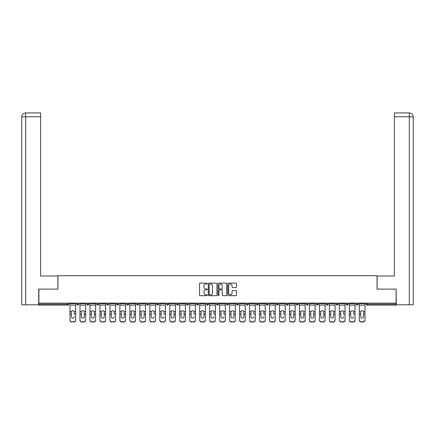 <?xml version="1.0" encoding="UTF-8"?>
<svg xmlns="http://www.w3.org/2000/svg" width="435" height="435" viewBox="0 0 435 435"><rect width="100%" height="100%" fill="white"/><g stroke="black" fill="none" stroke-linecap="round" stroke-linejoin="round"><path stroke-width="0.65" d="M207.267 283.571A0.44 0.44 0 0 0 206.832 283.136L200.16 283.136A0.625 0.625 0 0 0 199.534 283.761L199.534 295.06A0.625 0.625 0 0 0 200.16 295.686L206.832 295.686A0.44 0.44 0 0 0 207.267 295.251A0.44 0.44 0 0 0 206.832 294.81L205.967 294.81A2.006 2.006 0 0 1 203.955 292.798L203.955 291.858A2.006 2.006 0 0 1 205.967 289.851L206.832 289.851A0.44 0.44 0 0 0 207.267 289.411A0.44 0.44 0 0 0 206.832 288.971L205.967 288.971A2.006 2.006 0 0 1 203.955 286.964L203.955 286.023A2.006 2.006 0 0 1 205.967 284.012L206.832 284.012A0.44 0.44 0 0 0 207.267 283.571M235.846 287.562A0.625 0.625 0 0 0 236.471 286.931L236.471 283.761A0.625 0.625 0 0 0 235.846 283.136L228.44 283.136A0.625 0.625 0 0 0 227.809 283.761L227.809 295.06A0.625 0.625 0 0 0 228.44 295.686L235.846 295.686A0.625 0.625 0 0 0 236.471 295.06L236.471 291.233A0.625 0.625 0 0 0 235.846 290.602L232.676 290.602A0.625 0.625 0 0 0 232.045 291.233L232.045 293.13A1.68 1.68 0 0 1 230.371 294.81A1.68 1.68 0 0 1 228.69 293.13L228.69 285.692A1.68 1.68 0 0 1 230.371 284.012A1.68 1.68 0 0 1 232.045 285.692L232.045 286.931A0.625 0.625 0 0 0 232.676 287.562L235.846 287.562M25.681 304.794L21.75 304.794L21.75 116.781L25.681 116.781L25.589 112.942L40.613 112.942L40.613 116.781L25.681 116.781L25.681 304.794L38.699 304.794L38.699 289.123L57.947 289.123L57.947 275.692L377.053 275.692L377.053 289.123L396.111 289.123L396.111 303.13L38.889 303.13L38.889 304.152L67.86 304.152L67.86 303.13M38.889 289.123L38.889 303.13M216.951 283.761A0.625 0.625 0 0 0 216.325 283.136L208.914 283.136A0.625 0.625 0 0 0 208.289 283.761L208.289 295.06A0.625 0.625 0 0 0 208.914 295.686L216.325 295.686A0.625 0.625 0 0 0 216.951 295.06L216.951 283.761M218.674 283.136L226.086 283.136A0.625 0.625 0 0 1 226.711 283.761L226.711 295.06A0.625 0.625 0 0 1 226.086 295.686L222.916 295.686A0.625 0.625 0 0 1 222.285 295.06L222.285 290.477A0.625 0.625 0 0 0 221.66 289.851L219.555 289.851A0.625 0.625 0 0 0 218.93 290.477L218.93 295.251A0.44 0.44 0 0 1 218.49 295.686A0.44 0.44 0 0 1 218.049 295.251L218.049 283.761A0.625 0.625 0 0 1 218.674 283.136M68.817 303.13L68.817 304.152A0.957 0.957 0 0 1 67.86 305.109L38.889 305.109L38.889 304.152M396.111 303.13L396.111 305.109L367.14 305.109A0.957 0.957 0 0 1 366.183 304.152L366.183 303.13M76.875 303.13L76.875 304.152L76.875 303.13M67.86 305.109A0.957 0.957 0 0 0 68.817 304.152A0.957 0.957 0 0 1 67.86 305.109L67.86 304.152L68.817 304.152M77.832 305.109A0.957 0.957 0 0 1 76.875 304.152A0.957 0.957 0 0 0 77.832 305.109A0.957 0.957 0 0 0 78.795 304.152L78.795 303.13L78.795 304.152A0.957 0.957 0 0 1 77.832 305.109A0.957 0.957 0 0 1 76.875 304.152L78.795 304.152A0.957 0.957 0 0 1 77.832 305.109M86.853 303.13L86.853 304.152L86.853 303.13M88.767 303.13L88.767 304.152A0.957 0.957 0 0 1 87.81 305.109A0.957 0.957 0 0 1 86.853 304.152A0.957 0.957 0 0 0 87.81 305.109A0.957 0.957 0 0 0 88.767 304.152A0.957 0.957 0 0 1 87.81 305.109A0.957 0.957 0 0 1 86.853 304.152L88.767 304.152M96.826 303.13L96.826 304.152L96.826 303.13M98.745 303.13L98.745 304.152L98.745 303.13M106.803 304.152A0.957 0.957 0 0 0 107.76 305.109A0.957 0.957 0 0 0 108.723 304.152A0.957 0.957 0 0 1 107.76 305.109A0.957 0.957 0 0 0 108.723 304.152L108.723 303.13L108.723 304.152L106.803 304.152A0.957 0.957 0 0 0 107.76 305.109A0.957 0.957 0 0 1 106.803 304.152L106.803 303.13M116.781 304.152A0.957 0.957 0 0 0 117.738 305.109A0.957 0.957 0 0 0 118.695 304.152L118.695 303.13L118.695 304.152L116.781 304.152A0.957 0.957 0 0 0 117.738 305.109A0.957 0.957 0 0 1 116.781 304.152L116.781 303.13M128.673 303.13L128.673 304.152A0.957 0.957 0 0 1 127.716 305.109A0.957 0.957 0 0 1 126.754 304.152L126.754 303.13M137.688 305.109A0.957 0.957 0 0 0 138.651 304.152L138.651 303.13L138.651 304.152A0.957 0.957 0 0 1 137.688 305.109A0.957 0.957 0 0 1 136.731 304.152L136.731 303.13M146.709 303.13L146.709 304.152L146.709 303.13M148.629 303.13L148.629 304.152A0.957 0.957 0 0 1 147.666 305.109A0.957 0.957 0 0 1 146.709 304.152L148.629 304.152A0.957 0.957 0 0 1 147.666 305.109M158.601 303.13L158.601 304.152A0.957 0.957 0 0 1 157.644 305.109A0.957 0.957 0 0 1 156.682 304.152L156.682 303.13M167.622 305.109A0.957 0.957 0 0 0 168.579 304.152L168.579 303.13L168.579 304.152A0.957 0.957 0 0 1 167.622 305.109A0.957 0.957 0 0 1 166.659 304.152L166.659 303.13M178.557 303.13L178.557 304.152A0.957 0.957 0 0 1 177.594 305.109A0.957 0.957 0 0 1 176.637 304.152L176.637 303.13M186.615 303.13L186.615 304.152L186.615 303.13M188.529 303.13L188.529 304.152A0.957 0.957 0 0 1 187.572 305.109A0.957 0.957 0 0 1 186.615 304.152L188.529 304.152A0.957 0.957 0 0 1 187.572 305.109M198.507 303.13L198.507 304.152L196.587 304.152A0.957 0.957 0 0 0 197.55 305.109A0.957 0.957 0 0 1 196.587 304.152L196.587 303.13M207.522 305.109A0.957 0.957 0 0 0 208.485 304.152L208.485 303.13L208.485 304.152A0.957 0.957 0 0 1 207.522 305.109A0.957 0.957 0 0 1 206.565 304.152L206.565 303.13M218.457 303.13L218.457 304.152A0.957 0.957 0 0 1 217.5 305.109A0.957 0.957 0 0 1 216.543 304.152L216.543 303.13M226.515 303.13L226.515 304.152L226.515 303.13M228.435 303.13L228.435 304.152A0.957 0.957 0 0 1 227.478 305.109A0.957 0.957 0 0 1 226.515 304.152L228.435 304.152A0.957 0.957 0 0 1 227.478 305.109M238.413 303.13L238.413 304.152A0.957 0.957 0 0 1 237.45 305.109A0.957 0.957 0 0 1 236.493 304.152L236.493 303.13M246.471 304.152L248.385 304.152A0.957 0.957 0 0 1 247.428 305.109A0.957 0.957 0 0 0 248.385 304.152L248.385 303.13L248.385 304.152A0.957 0.957 0 0 1 247.428 305.109A0.957 0.957 0 0 1 246.471 304.152L246.471 303.13M258.363 303.13L258.363 304.152A0.957 0.957 0 0 1 257.406 305.109A0.957 0.957 0 0 1 256.443 304.152L256.443 303.13M266.421 303.13L266.421 304.152L266.421 303.13M268.341 303.13L268.341 304.152L268.341 303.13M276.399 303.13L276.399 304.152L276.399 303.13M278.318 303.13L278.318 304.152A0.957 0.957 0 0 1 277.356 305.109A0.957 0.957 0 0 1 276.399 304.152L278.318 304.152A0.957 0.957 0 0 1 277.356 305.109M286.371 303.13L286.371 304.152L286.371 303.13M288.291 303.13L288.291 304.152L288.291 303.13M296.349 303.13L296.349 304.152L296.349 303.13M298.269 303.13L298.269 304.152A0.957 0.957 0 0 1 297.312 305.109A0.957 0.957 0 0 1 296.349 304.152A0.957 0.957 0 0 0 297.312 305.109A0.957 0.957 0 0 0 298.269 304.152A0.957 0.957 0 0 1 297.312 305.109A0.957 0.957 0 0 1 296.349 304.152L298.269 304.152M308.246 303.13L308.246 304.152A0.957 0.957 0 0 1 307.284 305.109A0.957 0.957 0 0 1 306.327 304.152L306.327 303.13M318.219 303.13L318.219 304.152L316.305 304.152A0.957 0.957 0 0 0 317.262 305.109A0.957 0.957 0 0 1 316.305 304.152L316.305 303.13M328.197 303.13L328.197 304.152A0.957 0.957 0 0 1 327.24 305.109A0.957 0.957 0 0 1 326.277 304.152L326.277 303.13M336.255 303.13L336.255 304.152L336.255 303.13M338.174 303.13L338.174 304.152A0.957 0.957 0 0 1 337.212 305.109A0.957 0.957 0 0 1 336.255 304.152A0.957 0.957 0 0 0 337.212 305.109A0.957 0.957 0 0 1 336.255 304.152L338.174 304.152A0.957 0.957 0 0 1 337.212 305.109M348.147 303.13L348.147 304.152A0.957 0.957 0 0 1 347.19 305.109A0.957 0.957 0 0 1 346.233 304.152L346.233 303.13M358.125 303.13L358.125 304.152L356.205 304.152A0.957 0.957 0 0 0 357.168 305.109A0.957 0.957 0 0 1 356.205 304.152L356.205 303.13M97.788 305.109A0.957 0.957 0 0 1 96.826 304.152A0.957 0.957 0 0 0 97.788 305.109A0.957 0.957 0 0 0 98.745 304.152A0.957 0.957 0 0 1 97.788 305.109A0.957 0.957 0 0 1 96.826 304.152L98.745 304.152A0.957 0.957 0 0 1 97.788 305.109M197.55 305.109A0.957 0.957 0 0 0 198.507 304.152A0.957 0.957 0 0 1 197.55 305.109A0.957 0.957 0 0 1 196.587 304.152M267.378 305.109A0.957 0.957 0 0 1 266.421 304.152L268.341 304.152A0.957 0.957 0 0 1 267.378 305.109A0.957 0.957 0 0 0 268.341 304.152A0.957 0.957 0 0 1 267.378 305.109M287.334 305.109A0.957 0.957 0 0 1 286.371 304.152A0.957 0.957 0 0 0 287.334 305.109A0.957 0.957 0 0 0 288.291 304.152A0.957 0.957 0 0 1 287.334 305.109A0.957 0.957 0 0 1 286.371 304.152L288.291 304.152M317.262 305.109A0.957 0.957 0 0 0 318.219 304.152A0.957 0.957 0 0 1 317.262 305.109A0.957 0.957 0 0 1 316.305 304.152M357.168 305.109A0.957 0.957 0 0 0 358.125 304.152A0.957 0.957 0 0 1 357.168 305.109A0.957 0.957 0 0 1 356.205 304.152M209.605 284.012A0.44 0.44 0 0 0 209.17 284.452L209.17 294.37A0.44 0.44 0 0 0 209.605 294.81L210.518 294.81A2.006 2.006 0 0 0 212.525 292.798L212.525 286.023A2.006 2.006 0 0 0 210.518 284.012L209.605 284.012M222.285 285.724A1.68 1.68 0 0 0 220.605 284.044A1.68 1.68 0 0 0 218.93 285.724L218.93 288.345A0.625 0.625 0 0 0 219.555 288.971L221.66 288.971A0.625 0.625 0 0 0 222.285 288.345L222.285 285.724M74.314 312.129L74.314 314.179L75.69 314.179L75.69 303.13M70.002 314.445L70.002 320.242L70.002 311.569L71.492 311.569L71.373 312.129L71.492 311.569A1.468 1.408 0 0 1 74.2 311.569L75.69 311.569M72.846 318.159A1.468 1.392 180 0 0 74.314 316.767A1.468 1.392 180 0 1 72.846 318.159A1.468 1.392 180 0 1 71.373 316.767L71.373 312.129M75.69 319.975L75.69 320.242A1.919 1.816 180 0 1 73.771 322.058L73.771 321.786A1.919 1.816 0 0 0 75.69 319.975L75.69 314.179M70.002 319.975A1.919 1.816 0 0 0 71.916 321.786L73.771 322.058M71.916 322.058A1.919 1.816 180 0 1 70.002 320.242M71.916 321.786L73.771 321.786M70.002 311.569L70.002 303.13M57.882 289.123L57.882 276.013L40.613 276.013L40.613 116.781M21.75 116.781L21.75 266.421L21.75 116.781C21.978 114.448 23.256 113.171 25.583 112.942C23.251 113.171 21.973 114.454 21.75 116.781L21.75 266.421M377.118 289.123L377.118 276.013L394.387 276.013L394.387 112.942L409.406 112.942L394.387 112.942M413.25 266.421L413.25 116.781L413.25 304.794L396.301 304.794L396.111 289.123M409.319 112.942L408.454 112.942L409.319 112.942L409.319 116.781L394.387 116.781M409.319 304.794L409.319 116.781L413.25 116.781C413.022 114.448 411.744 113.171 409.417 112.942M84.292 312.129L84.292 314.179L85.668 314.179L85.668 303.13M79.975 314.445L79.975 320.242L79.975 311.569L81.47 311.569L81.35 312.129L81.47 311.569A1.468 1.408 0 0 1 84.178 311.569L85.668 311.569M84.292 316.767A1.468 1.392 180 0 1 82.824 318.159A1.468 1.392 180 0 1 81.35 316.767A1.468 1.392 180 0 0 82.824 318.159A1.468 1.392 180 0 0 84.292 316.767L84.292 314.179M94.27 312.129L94.27 314.179L95.646 314.179L95.646 303.13M89.953 314.445L89.953 320.242L89.953 311.569L91.442 311.569L91.328 312.129L91.442 311.569A1.468 1.408 0 0 1 94.15 311.569L95.646 311.569M94.27 316.767A1.468 1.392 180 0 1 92.796 318.159A1.468 1.392 180 0 1 91.328 316.767A1.468 1.392 180 0 0 92.796 318.159A1.468 1.392 180 0 0 94.27 316.767L94.27 314.179M104.248 312.129L104.248 314.179L105.618 314.179L105.618 303.13M99.93 314.445L99.93 320.242L99.93 311.569L101.42 311.569L101.306 312.129L101.42 311.569A1.468 1.408 0 0 1 104.128 311.569L105.618 311.569M105.618 320.242L105.618 320.242A1.919 1.816 180 0 1 103.704 322.058L103.704 321.786A1.919 1.816 0 0 0 105.618 319.975L105.618 314.179M104.248 316.767A1.468 1.392 180 0 1 102.774 318.159A1.468 1.392 180 0 1 101.306 316.767A1.468 1.392 180 0 0 102.774 318.159A1.468 1.392 180 0 0 104.248 316.767L104.248 314.179M114.22 312.129L114.22 314.179L115.596 314.179L115.596 303.13M109.903 314.445L109.903 320.242L109.903 311.569L111.398 311.569L111.278 312.129L111.398 311.569A1.468 1.408 0 0 1 114.106 311.569L115.596 311.569M112.752 318.159A1.468 1.392 180 0 0 114.22 316.767A1.468 1.392 180 0 1 112.752 318.159A1.468 1.392 180 0 1 111.278 316.767L111.278 312.129M124.198 312.129L124.198 314.179L125.574 314.179L125.574 303.13M119.881 314.445L119.881 320.242L119.881 311.569L121.37 311.569L121.256 312.129L121.37 311.569A1.468 1.408 0 0 1 124.078 311.569L125.574 311.569M124.198 316.767A1.468 1.392 180 0 1 122.724 318.159A1.468 1.392 180 0 1 121.256 316.767A1.468 1.392 180 0 0 122.724 318.159A1.468 1.392 180 0 0 124.198 316.767L124.198 314.179M81.35 316.767L81.35 312.129M85.668 319.975L85.668 320.242A1.919 1.816 180 0 1 83.748 322.058L83.748 321.786A1.919 1.816 0 0 0 85.668 319.975L85.668 314.179M79.975 319.975A1.919 1.816 0 0 0 81.894 321.786L83.748 322.058M81.894 322.058A1.919 1.816 180 0 1 79.975 320.242M81.894 321.786L83.748 321.786M79.975 311.569L79.975 303.13M91.328 316.767L91.328 312.129M95.646 319.975L95.646 320.242A1.919 1.816 180 0 1 93.726 322.058L93.726 321.786A1.919 1.816 0 0 0 95.646 319.975L95.646 314.179M89.953 319.975A1.919 1.816 0 0 0 91.872 321.786L93.726 322.058M91.872 322.058A1.919 1.816 180 0 1 89.953 320.242M91.872 321.786L93.726 321.786M89.953 311.569L89.953 303.13M101.306 316.767L101.306 312.129M99.93 319.975A1.919 1.816 0 0 0 101.844 321.786L103.704 322.058M101.844 322.058A1.919 1.816 180 0 1 99.93 320.242M101.844 321.786L103.704 321.786M99.93 311.569L99.93 303.13M115.596 319.975L115.596 320.242A1.919 1.816 180 0 1 113.676 322.058L113.676 321.786A1.919 1.816 0 0 0 115.596 319.975L115.596 314.179M109.903 319.975A1.919 1.816 0 0 0 111.822 321.786L113.676 322.058M111.822 322.058A1.919 1.816 180 0 1 109.903 320.242M111.822 321.786L113.676 321.786M109.903 311.569L109.903 303.13M121.256 316.767L121.256 312.129M125.574 319.975L125.574 320.242A1.919 1.816 180 0 1 123.654 322.058L123.654 321.786A1.919 1.816 0 0 0 125.574 319.975L125.574 314.179M119.881 319.975A1.919 1.816 0 0 0 121.8 321.786L123.654 322.058M121.8 322.058A1.919 1.816 180 0 1 119.881 320.242M121.8 321.786L123.654 321.786M119.881 311.569L119.881 303.13M134.176 312.129L134.176 314.179L135.546 314.179L135.546 303.13M129.858 314.445L129.858 320.242L129.858 311.569L131.348 311.569L131.234 312.129L131.348 311.569A1.468 1.408 0 0 1 134.056 311.569L135.546 311.569M135.546 320.242L135.546 320.242A1.919 1.816 180 0 1 133.632 322.058L133.632 321.786A1.919 1.816 0 0 0 135.546 319.975L135.546 314.179M134.176 316.767A1.468 1.392 180 0 1 132.702 318.159A1.468 1.392 180 0 1 131.234 316.767A1.468 1.392 180 0 0 132.702 318.159A1.468 1.392 180 0 0 134.176 316.767L134.176 314.179M131.234 316.767L131.234 312.129M129.858 319.975A1.919 1.816 0 0 0 131.778 321.786L133.632 322.058M131.778 322.058A1.919 1.816 180 0 1 129.858 320.242M131.778 321.786L133.632 321.786M129.858 311.569L129.858 303.13M144.148 312.129L144.148 314.179L145.524 314.179L145.524 303.13M139.831 314.445L139.831 320.242L139.831 311.569L141.326 311.569L141.206 312.129L141.326 311.569A1.468 1.408 0 0 1 144.034 311.569L145.524 311.569M145.524 320.242L145.524 320.242A1.919 1.816 180 0 1 143.604 322.058L143.604 321.786A1.919 1.816 0 0 0 145.524 319.975L145.524 314.179M144.148 316.767A1.468 1.392 180 0 1 142.68 318.159A1.468 1.392 180 0 1 141.206 316.767A1.468 1.392 180 0 0 142.68 318.159A1.468 1.392 180 0 0 144.148 316.767L144.148 314.179M141.206 316.767L141.206 312.129M139.831 319.975A1.919 1.816 0 0 0 141.75 321.786L143.604 322.058M141.75 322.058A1.919 1.816 180 0 1 139.831 320.242M141.75 321.786L143.604 321.786M139.831 311.569L139.831 303.13M154.126 312.129L154.126 314.179L155.502 314.179L155.502 303.13M149.809 314.445L149.809 320.242L149.809 311.569L151.304 311.569L151.184 312.129L151.304 311.569A1.468 1.408 0 0 1 154.006 311.569L155.502 311.569M155.502 320.242L155.502 320.242A1.919 1.816 180 0 1 153.582 322.058L153.582 321.786A1.919 1.816 0 0 0 155.502 319.975L155.502 314.179M152.652 318.159A1.468 1.392 180 0 0 154.126 316.767A1.468 1.392 180 0 1 152.652 318.159A1.468 1.392 180 0 1 151.184 316.767L151.184 312.129M149.809 319.975A1.919 1.816 0 0 0 151.728 321.786L153.582 322.058M151.728 322.058A1.919 1.816 180 0 1 149.809 320.242M151.728 321.786L153.582 321.786M149.809 311.569L149.809 303.13M164.104 312.129L164.104 314.179L165.479 314.179L165.479 303.13M159.786 314.445L159.786 320.242L159.786 311.569L161.276 311.569L161.162 312.129L161.276 311.569A1.468 1.408 0 0 1 163.984 311.569L165.479 311.569M165.479 320.242L165.479 320.242A1.919 1.816 180 0 1 163.56 322.058L163.56 321.786A1.919 1.816 0 0 0 165.479 319.975L165.479 314.179M162.63 318.159A1.468 1.392 180 0 0 164.104 316.767A1.468 1.392 180 0 1 162.63 318.159A1.468 1.392 180 0 1 161.162 316.767L161.162 312.129M159.786 319.975A1.919 1.816 0 0 0 161.706 321.786L163.56 322.058M161.706 322.058A1.919 1.816 180 0 1 159.786 320.242M161.706 321.786L163.56 321.786M159.786 311.569L159.786 303.13M174.076 312.129L174.076 314.179L175.452 314.179L175.452 303.13M169.764 314.445L169.764 320.242L169.764 311.569L171.254 311.569L171.134 312.129L171.254 311.569A1.468 1.408 0 0 1 173.962 311.569L175.452 311.569M174.076 316.767A1.468 1.392 180 0 1 172.608 318.159A1.468 1.392 180 0 1 171.134 316.767A1.468 1.392 180 0 0 172.608 318.159A1.468 1.392 180 0 0 174.076 316.767L174.076 314.179M171.134 316.767L171.134 312.129M175.452 319.975L175.452 320.242A1.919 1.816 180 0 1 173.532 322.058L173.532 321.786A1.919 1.816 0 0 0 175.452 319.975L175.452 314.179M169.764 319.975A1.919 1.816 0 0 0 171.678 321.786L173.532 322.058M171.678 322.058A1.919 1.816 180 0 1 169.764 320.242M171.678 321.786L173.532 321.786M169.764 311.569L169.764 303.13M184.054 312.129L184.054 314.179L185.43 314.179L185.43 303.13M179.737 314.445L179.737 320.242L179.737 311.569L181.232 311.569L181.112 312.129L181.232 311.569A1.468 1.408 0 0 1 183.934 311.569L185.43 311.569M184.054 316.767A1.468 1.392 180 0 1 182.586 318.159A1.468 1.392 180 0 1 181.112 316.767A1.468 1.392 180 0 0 182.586 318.159A1.468 1.392 180 0 0 184.054 316.767L184.054 314.179M181.112 316.767L181.112 312.129M185.43 319.975L185.43 320.242A1.919 1.816 180 0 1 183.51 322.058L183.51 321.786A1.919 1.816 0 0 0 185.43 319.975L185.43 314.179M179.737 319.975A1.919 1.816 0 0 0 181.656 321.786L183.51 322.058M181.656 322.058A1.919 1.816 180 0 1 179.737 320.242M181.656 321.786L183.51 321.786M179.737 311.569L179.737 303.13M194.032 312.129L194.032 314.179L195.407 314.179L195.407 303.13M189.714 314.445L189.714 320.242L189.714 311.569L191.204 311.569L191.09 312.129L191.204 311.569A1.468 1.408 0 0 1 193.912 311.569L195.407 311.569M192.558 318.159A1.468 1.392 180 0 0 194.032 316.767A1.468 1.392 180 0 1 192.558 318.159A1.468 1.392 180 0 1 191.09 316.767L191.09 312.129M195.407 319.975L195.407 320.242A1.919 1.816 180 0 1 193.488 322.058L193.488 321.786A1.919 1.816 0 0 0 195.407 319.975L195.407 314.179M189.714 319.975A1.919 1.816 0 0 0 191.634 321.786L193.488 322.058M191.634 322.058A1.919 1.816 180 0 1 189.714 320.242M191.634 321.786L193.488 321.786M189.714 311.569L189.714 303.13M204.004 312.129L204.004 314.179L205.38 314.179L205.38 303.13M199.692 314.445L199.692 320.242L199.692 311.569L201.182 311.569L201.062 312.129L201.182 311.569A1.468 1.408 0 0 1 203.89 311.569L205.38 311.569M205.38 320.242L205.38 320.242A1.919 1.816 180 0 1 203.46 322.058L203.46 321.786A1.919 1.816 0 0 0 205.38 319.975L205.38 314.179M204.004 316.767A1.468 1.392 180 0 1 202.536 318.159A1.468 1.392 180 0 1 201.062 316.767A1.468 1.392 180 0 0 202.536 318.159A1.468 1.392 180 0 0 204.004 316.767L204.004 314.179M201.062 316.767L201.062 312.129M199.692 319.975A1.919 1.816 0 0 0 201.606 321.786L203.46 322.058M201.606 322.058A1.919 1.816 180 0 1 199.692 320.242M201.606 321.786L203.46 321.786M199.692 311.569L199.692 303.13M213.982 312.129L213.982 314.179L215.358 314.179L215.358 303.13M209.665 314.445L209.665 320.242L209.665 311.569L211.16 311.569L211.04 312.129L211.16 311.569A1.468 1.408 0 0 1 213.868 311.569L215.358 311.569M215.358 320.242L215.358 320.242A1.919 1.816 180 0 1 213.438 322.058L213.438 321.786A1.919 1.816 0 0 0 215.358 319.975L215.358 314.179M212.514 318.159A1.468 1.392 180 0 0 213.982 316.767A1.468 1.392 180 0 1 212.514 318.159A1.468 1.392 180 0 1 211.04 316.767L211.04 312.129M209.665 319.975A1.919 1.816 0 0 0 211.584 321.786L213.438 322.058M211.584 322.058A1.919 1.816 180 0 1 209.665 320.242M211.584 321.786L213.438 321.786M209.665 311.569L209.665 303.13M223.96 312.129L223.96 314.179L225.335 314.179L225.335 303.13M219.642 314.445L219.642 320.242L219.642 311.569L221.132 311.569L221.018 312.129L221.132 311.569A1.468 1.408 0 0 1 223.84 311.569L225.335 311.569M225.335 320.242L225.335 320.242A1.919 1.816 180 0 1 223.416 322.058L223.416 321.786A1.919 1.816 0 0 0 225.335 319.975L225.335 314.179M222.486 318.159A1.468 1.392 180 0 0 223.96 316.767A1.468 1.392 180 0 1 222.486 318.159A1.468 1.392 180 0 1 221.018 316.767L221.018 312.129M219.642 319.975A1.919 1.816 0 0 0 221.562 321.786L223.416 322.058M221.562 322.058A1.919 1.816 180 0 1 219.642 320.242M221.562 321.786L223.416 321.786M219.642 311.569L219.642 303.13M233.938 312.129L233.938 314.179L235.308 314.179L235.308 303.13M229.62 314.445L229.62 320.242L229.62 311.569L231.11 311.569L230.996 312.129L231.11 311.569A1.468 1.408 0 0 1 233.818 311.569L235.308 311.569M235.308 320.242L235.308 320.242A1.919 1.816 180 0 1 233.394 322.058L233.394 321.786A1.919 1.816 0 0 0 235.308 319.975L235.308 314.179M233.938 316.767A1.468 1.392 180 0 1 232.464 318.159A1.468 1.392 180 0 1 230.996 316.767A1.468 1.392 180 0 0 232.464 318.159A1.468 1.392 180 0 0 233.938 316.767L233.938 314.179M230.996 316.767L230.996 312.129M229.62 319.975A1.919 1.816 0 0 0 231.54 321.786L233.394 322.058M231.54 322.058A1.919 1.816 180 0 1 229.62 320.242M231.54 321.786L233.394 321.786M229.62 311.569L229.62 303.13M243.91 312.129L243.91 314.179L245.286 314.179L245.286 303.13M239.593 314.445L239.593 320.242L239.593 311.569L241.088 311.569L240.968 312.129L241.088 311.569A1.468 1.408 0 0 1 243.796 311.569L245.286 311.569M245.286 320.242L245.286 320.242A1.919 1.816 180 0 1 243.366 322.058L243.366 321.786A1.919 1.816 0 0 0 245.286 319.975L245.286 314.179M243.91 316.767A1.468 1.392 180 0 1 242.442 318.159A1.468 1.392 180 0 1 240.968 316.767A1.468 1.392 180 0 0 242.442 318.159A1.468 1.392 180 0 0 243.91 316.767L243.91 314.179M240.968 316.767L240.968 312.129M239.593 319.975A1.919 1.816 0 0 0 241.512 321.786L243.366 322.058M241.512 322.058A1.919 1.816 180 0 1 239.593 320.242M241.512 321.786L243.366 321.786M239.593 311.569L239.593 303.13M253.888 312.129L253.888 314.179L255.263 314.179L255.263 303.13M249.57 314.445L249.57 320.242L249.57 311.569L251.066 311.569L250.946 312.129L251.066 311.569A1.468 1.408 0 0 1 253.768 311.569L255.263 311.569M255.263 320.242L255.263 320.242A1.919 1.816 180 0 1 253.344 322.058L253.344 321.786A1.919 1.816 0 0 0 255.263 319.975L255.263 314.179M252.414 318.159A1.468 1.392 180 0 0 253.888 316.767A1.468 1.392 180 0 1 252.414 318.159A1.468 1.392 180 0 1 250.946 316.767L250.946 312.129M249.57 319.975A1.919 1.816 0 0 0 251.49 321.786L253.344 322.058M251.49 322.058A1.919 1.816 180 0 1 249.57 320.242M251.49 321.786L253.344 321.786M249.57 311.569L249.57 303.13M263.866 312.129L263.866 314.179L265.236 314.179L265.236 303.13M259.548 314.445L259.548 320.242L259.548 311.569L261.038 311.569L260.924 312.129L261.038 311.569A1.468 1.408 0 0 1 263.746 311.569L265.236 311.569M262.392 318.159A1.468 1.392 180 0 0 263.866 316.767A1.468 1.392 180 0 1 262.392 318.159A1.468 1.392 180 0 1 260.924 316.767L260.924 312.129M265.236 319.975L265.236 320.242A1.919 1.816 180 0 1 263.322 322.058L263.322 321.786A1.919 1.816 0 0 0 265.236 319.975L265.236 314.179M259.548 319.975A1.919 1.816 0 0 0 261.468 321.786L263.322 322.058M261.468 322.058A1.919 1.816 180 0 1 259.548 320.242M261.468 321.786L263.322 321.786M259.548 311.569L259.548 303.13M273.838 312.129L273.838 314.179L275.214 314.179L275.214 303.13M269.521 314.445L269.521 320.242L269.521 311.569L271.016 311.569L270.896 312.129L271.016 311.569A1.468 1.408 0 0 1 273.724 311.569L275.214 311.569M275.214 320.242L275.214 320.242A1.919 1.816 180 0 1 273.294 322.058L273.294 321.786A1.919 1.816 0 0 0 275.214 319.975L275.214 314.179M272.37 318.159A1.468 1.392 180 0 0 273.838 316.767A1.468 1.392 180 0 1 272.37 318.159A1.468 1.392 180 0 1 270.896 316.767L270.896 312.129M269.521 319.975A1.919 1.816 0 0 0 271.44 321.786L273.294 322.058M271.44 322.058A1.919 1.816 180 0 1 269.521 320.242M271.44 321.786L273.294 321.786M269.521 311.569L269.521 303.13M283.816 312.129L283.816 314.179L285.191 314.179L285.191 303.13M279.498 314.445L279.498 320.242L279.498 311.569L280.994 311.569L280.874 312.129L280.994 311.569A1.468 1.408 0 0 1 283.696 311.569L285.191 311.569M285.191 320.242L285.191 320.242A1.919 1.816 180 0 1 283.272 322.058L283.272 321.786A1.919 1.816 0 0 0 285.191 319.975L285.191 314.179M282.348 318.159A1.468 1.392 180 0 0 283.816 316.767A1.468 1.392 180 0 1 282.348 318.159A1.468 1.392 180 0 1 280.874 316.767L280.874 312.129M279.498 319.975A1.919 1.816 0 0 0 281.418 321.786L283.272 322.058M281.418 322.058A1.919 1.816 180 0 1 279.498 320.242M281.418 321.786L283.272 321.786M279.498 311.569L279.498 303.13M293.794 312.129L293.794 314.179L295.169 314.179L295.169 303.13M289.476 314.445L289.476 320.242L289.476 311.569L290.966 311.569L290.852 312.129L290.966 311.569A1.468 1.408 0 0 1 293.674 311.569L295.169 311.569M295.169 320.242L295.169 320.242A1.919 1.816 180 0 1 293.25 322.058L293.25 321.786A1.919 1.816 0 0 0 295.169 319.975L295.169 314.179M293.794 316.767A1.468 1.392 180 0 1 292.32 318.159A1.468 1.392 180 0 1 290.852 316.767A1.468 1.392 180 0 0 292.32 318.159A1.468 1.392 180 0 0 293.794 316.767L293.794 314.179M290.852 316.767L290.852 312.129M289.476 319.975A1.919 1.816 0 0 0 291.396 321.786L293.25 322.058M291.396 322.058A1.919 1.816 180 0 1 289.476 320.242M291.396 321.786L293.25 321.786M289.476 311.569L289.476 303.13M303.766 312.129L303.766 314.179L305.142 314.179L305.142 303.13M299.454 314.445L299.454 320.242L299.454 311.569L300.944 311.569L300.824 312.129L300.944 311.569A1.468 1.408 0 0 1 303.652 311.569L305.142 311.569M303.766 316.767A1.468 1.392 180 0 1 302.298 318.159A1.468 1.392 180 0 1 300.824 316.767A1.468 1.392 180 0 0 302.298 318.159A1.468 1.392 180 0 0 303.766 316.767L303.766 314.179M300.824 316.767L300.824 312.129M305.142 319.975L305.142 320.242A1.919 1.816 180 0 1 303.222 322.058L303.222 321.786A1.919 1.816 0 0 0 305.142 319.975L305.142 314.179M299.454 319.975A1.919 1.816 0 0 0 301.368 321.786L303.222 322.058M301.368 322.058A1.919 1.816 180 0 1 299.454 320.242M301.368 321.786L303.222 321.786M299.454 311.569L299.454 303.13M313.744 312.129L313.744 314.179L315.119 314.179L315.119 303.13M309.426 314.445L309.426 320.242L309.426 311.569L310.922 311.569L310.802 312.129L310.922 311.569A1.468 1.408 0 0 1 313.63 311.569L315.119 311.569M315.119 320.242L315.119 320.242A1.919 1.816 180 0 1 313.2 322.058L313.2 321.786A1.919 1.816 0 0 0 315.119 319.975L315.119 314.179M313.744 316.767A1.468 1.392 180 0 1 312.276 318.159A1.468 1.392 180 0 1 310.802 316.767A1.468 1.392 180 0 0 312.276 318.159A1.468 1.392 180 0 0 313.744 316.767L313.744 314.179M310.802 316.767L310.802 312.129M309.426 319.975A1.919 1.816 0 0 0 311.346 321.786L313.2 322.058M311.346 322.058A1.919 1.816 180 0 1 309.426 320.242M311.346 321.786L313.2 321.786M309.426 311.569L309.426 303.13M323.722 312.129L323.722 314.179L325.097 314.179L325.097 303.13M319.404 314.445L319.404 320.242L319.404 311.569L320.894 311.569L320.78 312.129L320.894 311.569A1.468 1.408 0 0 1 323.602 311.569L325.097 311.569M325.097 320.242L325.097 320.242A1.919 1.816 180 0 1 323.178 322.058L323.178 321.786A1.919 1.816 0 0 0 325.097 319.975L325.097 314.179M323.722 316.767A1.468 1.392 180 0 1 322.248 318.159A1.468 1.392 180 0 1 320.78 316.767A1.468 1.392 180 0 0 322.248 318.159A1.468 1.392 180 0 0 323.722 316.767L323.722 314.179M320.78 316.767L320.78 312.129M319.404 319.975A1.919 1.816 0 0 0 321.324 321.786L323.178 322.058M321.324 322.058A1.919 1.816 180 0 1 319.404 320.242M321.324 321.786L323.178 321.786M319.404 311.569L319.404 303.13M333.694 312.129L333.694 314.179L335.07 314.179L335.07 303.13M329.382 314.445L329.382 320.242L329.382 311.569L330.872 311.569L330.752 312.129L330.872 311.569A1.468 1.408 0 0 1 333.58 311.569L335.07 311.569M335.07 320.242L335.07 320.242A1.919 1.816 180 0 1 333.156 322.058L333.156 321.786A1.919 1.816 0 0 0 335.07 319.975L335.07 314.179M333.694 316.767A1.468 1.392 180 0 1 332.226 318.159A1.468 1.392 180 0 1 330.752 316.767A1.468 1.392 180 0 0 332.226 318.159A1.468 1.392 180 0 0 333.694 316.767L333.694 314.179M330.752 316.767L330.752 312.129M329.382 319.975A1.919 1.816 0 0 0 331.296 321.786L333.156 322.058M331.296 322.058A1.919 1.816 180 0 1 329.382 320.242M331.296 321.786L333.156 321.786M329.382 311.569L329.382 303.13M343.672 312.129L343.672 314.179L345.047 314.179L345.047 303.13M339.354 314.445L339.354 320.242L339.354 311.569L340.85 311.569L340.73 312.129L340.85 311.569A1.468 1.408 0 0 1 343.558 311.569L345.047 311.569M342.204 318.159A1.468 1.392 180 0 0 343.672 316.767A1.468 1.392 180 0 1 342.204 318.159A1.468 1.392 180 0 1 340.73 316.767L340.73 312.129M345.047 319.975L345.047 320.242A1.919 1.816 180 0 1 343.128 322.058L343.128 321.786A1.919 1.816 0 0 0 345.047 319.975L345.047 314.179M339.354 319.975A1.919 1.816 0 0 0 341.274 321.786L343.128 322.058M341.274 322.058A1.919 1.816 180 0 1 339.354 320.242M341.274 321.786L343.128 321.786M339.354 311.569L339.354 303.13M353.65 312.129L353.65 314.179L355.025 314.179L355.025 303.13M349.332 314.445L349.332 320.242L349.332 311.569L350.822 311.569L350.708 312.129L350.822 311.569A1.468 1.408 0 0 1 353.53 311.569L355.025 311.569M355.025 320.242L355.025 320.242A1.919 1.816 180 0 1 353.106 322.058L353.106 321.786A1.919 1.816 0 0 0 355.025 319.975L355.025 314.179M352.176 318.159A1.468 1.392 180 0 0 353.65 316.767A1.468 1.392 180 0 1 352.176 318.159A1.468 1.392 180 0 1 350.708 316.767L350.708 312.129M349.332 319.975A1.919 1.816 0 0 0 351.252 321.786L353.106 322.058M351.252 322.058A1.919 1.816 180 0 1 349.332 320.242M351.252 321.786L353.106 321.786M349.332 311.569L349.332 303.13M363.627 312.129L363.627 314.179L364.998 314.179L364.998 303.13M359.31 314.445L359.31 320.242L359.31 311.569L360.8 311.569L360.686 312.129L360.8 311.569A1.468 1.408 0 0 1 363.508 311.569L364.998 311.569M364.998 314.445L364.998 320.242A1.919 1.816 180 0 1 363.084 322.058L363.084 321.786A1.919 1.816 0 0 0 364.998 319.975L364.998 314.179M363.627 316.767A1.468 1.392 180 0 1 362.154 318.159A1.468 1.392 180 0 1 360.686 316.767A1.468 1.392 180 0 0 362.154 318.159A1.468 1.392 180 0 0 363.627 316.767L363.627 314.179M360.686 316.767L360.686 312.129M359.31 319.975A1.919 1.816 0 0 0 361.229 321.786L363.084 322.058M361.229 322.058A1.919 1.816 180 0 1 359.31 320.242M361.229 321.786L363.084 321.786M359.31 311.569L359.31 303.13M367.14 303.13L367.14 304.152L396.111 304.152M366.183 304.152L367.14 304.152L367.14 305.109M117.738 305.109A0.957 0.957 0 0 0 118.695 304.152M127.716 305.109A0.957 0.957 0 0 0 128.673 304.152L126.754 304.152M138.651 304.152L136.731 304.152M157.644 305.109A0.957 0.957 0 0 0 158.601 304.152L156.682 304.152M168.579 304.152L166.659 304.152M177.594 305.109A0.957 0.957 0 0 0 178.557 304.152L176.637 304.152M208.485 304.152L206.565 304.152M217.5 305.109A0.957 0.957 0 0 0 218.457 304.152L216.543 304.152M237.45 305.109A0.957 0.957 0 0 0 238.413 304.152L236.493 304.152M257.406 305.109A0.957 0.957 0 0 0 258.363 304.152L256.443 304.152M307.284 305.109A0.957 0.957 0 0 0 308.246 304.152L306.327 304.152M327.24 305.109A0.957 0.957 0 0 0 328.197 304.152L326.277 304.152M347.19 305.109A0.957 0.957 0 0 0 348.147 304.152L346.233 304.152M70.002 314.179L71.373 314.179M70.002 305.109L75.69 305.109M70.002 303.657L75.69 303.657M79.975 314.179L81.35 314.179M79.975 305.109L85.668 305.109M79.975 303.657L85.668 303.657M89.953 314.179L91.328 314.179M89.953 305.109L95.646 305.109M89.953 303.657L95.646 303.657M99.93 314.179L101.306 314.179M99.93 305.109L105.618 305.109M99.93 303.657L105.618 303.657M109.903 314.179L111.278 314.179M109.903 305.109L115.596 305.109M109.903 303.657L115.596 303.657M119.881 314.179L121.256 314.179M119.881 305.109L125.574 305.109M119.881 303.657L125.574 303.657M129.858 314.179L131.234 314.179M129.858 305.109L135.546 305.109M129.858 303.657L135.546 303.657M139.831 314.179L141.206 314.179M139.831 305.109L145.524 305.109M139.831 303.657L145.524 303.657M149.809 314.179L151.184 314.179M149.809 305.109L155.502 305.109M149.809 303.657L155.502 303.657M159.786 314.179L161.162 314.179M159.786 305.109L165.479 305.109M159.786 303.657L165.479 303.657M169.764 314.179L171.134 314.179M169.764 305.109L175.452 305.109M169.764 303.657L175.452 303.657M179.737 314.179L181.112 314.179M179.737 305.109L185.43 305.109M179.737 303.657L185.43 303.657M189.714 314.179L191.09 314.179M189.714 305.109L195.407 305.109M189.714 303.657L195.407 303.657M199.692 314.179L201.062 314.179M199.692 305.109L205.38 305.109M199.692 303.657L205.38 303.657M209.665 314.179L211.04 314.179M209.665 305.109L215.358 305.109M209.665 303.657L215.358 303.657M219.642 314.179L221.018 314.179M219.642 305.109L225.335 305.109M219.642 303.657L225.335 303.657M229.62 314.179L230.996 314.179M229.62 305.109L235.308 305.109M229.62 303.657L235.308 303.657M239.593 314.179L240.968 314.179M239.593 305.109L245.286 305.109M239.593 303.657L245.286 303.657M249.57 314.179L250.946 314.179M249.57 305.109L255.263 305.109M249.57 303.657L255.263 303.657M259.548 314.179L260.924 314.179M259.548 305.109L265.236 305.109M259.548 303.657L265.236 303.657M269.521 314.179L270.896 314.179M269.521 305.109L275.214 305.109M269.521 303.657L275.214 303.657M279.498 314.179L280.874 314.179M279.498 305.109L285.191 305.109M279.498 303.657L285.191 303.657M289.476 314.179L290.852 314.179M289.476 305.109L295.169 305.109M289.476 303.657L295.169 303.657M299.454 314.179L300.824 314.179M299.454 305.109L305.142 305.109M299.454 303.657L305.142 303.657M309.426 314.179L310.802 314.179M309.426 305.109L315.119 305.109M309.426 303.657L315.119 303.657M319.404 314.179L320.78 314.179M319.404 305.109L325.097 305.109M319.404 303.657L325.097 303.657M329.382 314.179L330.752 314.179M329.382 305.109L335.07 305.109M329.382 303.657L335.07 303.657M339.354 314.179L340.73 314.179M339.354 305.109L345.047 305.109M339.354 303.657L345.047 303.657M349.332 314.179L350.708 314.179M349.332 305.109L355.025 305.109M349.332 303.657L355.025 303.657M359.31 314.179L360.686 314.179M359.31 305.109L364.998 305.109M359.31 303.657L364.998 303.657"/></g></svg>
